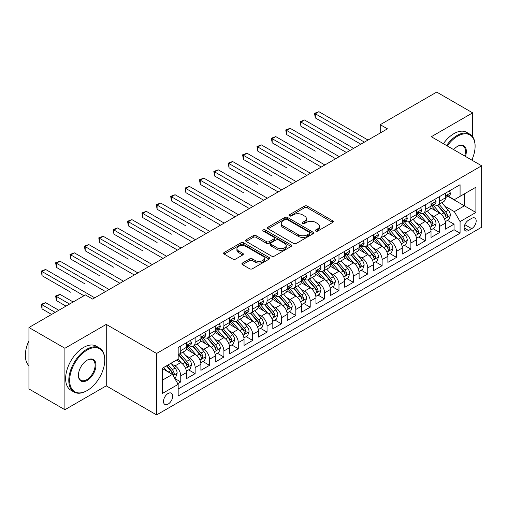 <?xml version="1.0" encoding="UTF-8"?>
<svg xmlns="http://www.w3.org/2000/svg" width="507" height="507" viewBox="0 0 507 507"><rect width="100%" height="100%" fill="white"/><g stroke="black" fill="none" stroke-linecap="round" stroke-linejoin="round"><path stroke-width="0.76" d="M315.709 231.084A1.401 0.805 0 0 0 317.686 231.084L332.687 222.421A1.996 1.153 0 0 0 333.27 221.61A1.996 1.153 0 0 0 332.687 220.792L307.274 206.121A1.996 1.153 0 0 0 304.454 206.121L289.453 214.778A1.401 0.805 0 0 0 289.041 215.348A1.401 0.805 0 0 0 289.453 215.919A1.401 0.805 0 0 0 291.43 215.919L293.369 214.803A6.388 3.688 0 0 1 302.406 214.803L304.523 216.026A6.388 3.688 0 0 1 306.393 218.631A6.388 3.688 0 0 1 304.523 221.242L302.584 222.364A1.401 0.805 0 0 0 302.172 222.934A1.401 0.805 0 0 0 302.584 223.505A1.401 0.805 0 0 0 304.555 223.505L306.501 222.383A6.388 3.688 0 0 1 315.531 222.383L317.655 223.606A6.388 3.688 0 0 1 319.524 226.211A6.388 3.688 0 0 1 317.655 228.822L315.709 229.944A1.401 0.805 0 0 0 315.303 230.514A1.401 0.805 0 0 0 315.709 231.084L315.709 229.944M168.102 404.111A6.509 3.758 120 0 0 172.355 398.375A6.509 3.758 120 0 0 171.353 393.159A6.509 3.758 120 0 0 168.102 393.483A6.509 3.758 120 0 0 163.85 399.218A6.509 3.758 120 0 0 164.845 404.434A6.509 3.758 120 0 0 168.102 404.111M242.473 263.013A1.996 1.153 0 0 0 241.89 263.83A1.996 1.153 0 0 0 242.473 264.641L249.602 268.761A1.996 1.153 0 0 0 252.429 268.761L269.084 259.14A1.996 1.153 0 0 0 269.673 258.329A1.996 1.153 0 0 0 269.084 257.512L243.677 242.84A1.996 1.153 0 0 0 240.85 242.84L224.189 252.461A1.996 1.153 0 0 0 223.606 253.272A1.996 1.153 0 0 0 224.189 254.089L232.802 259.058A1.996 1.153 0 0 0 235.628 259.058L242.758 254.945A1.996 1.153 0 0 0 243.341 254.127A1.996 1.153 0 0 0 242.758 253.316L238.486 250.851A5.343 3.086 0 0 1 236.921 248.671A5.343 3.086 0 0 1 240.217 245.819A5.343 3.086 0 0 1 246.041 246.484L262.772 256.149A5.343 3.086 0 0 1 264.331 258.329A5.343 3.086 0 0 1 261.035 261.175A5.343 3.086 0 0 1 255.217 260.509L252.429 258.9A1.996 1.153 0 0 0 249.602 258.9L242.473 263.013L242.473 264.641M106.255 324.391L64.902 348.271L28.943 327.509L28.943 388.958L64.902 409.719L106.255 385.846L156.593 414.91L156.593 353.455L106.255 324.391L106.255 385.846M472.663 136.776L472.663 112.852L431.311 136.725L481.65 165.789L156.593 353.455M472.663 112.852L436.704 92.09L380.25 124.684L380.25 132.986M28.943 327.509L85.398 294.916L92.591 299.067L387.443 128.835L380.25 124.684M293.509 243.411A1.996 1.153 0 0 0 296.335 243.411L312.99 233.79A1.996 1.153 0 0 0 313.58 232.979A1.996 1.153 0 0 0 312.99 232.162L287.583 217.49A1.996 1.153 0 0 0 284.757 217.49L268.095 227.111A1.996 1.153 0 0 0 267.512 227.922A1.996 1.153 0 0 0 268.095 228.739L293.509 243.411M263.786 231.382A1.401 0.805 0 0 1 265.205 231.579L265.205 229.918L291.037 244.837A1.996 1.153 0 0 1 291.626 245.654A1.996 1.153 0 0 1 291.037 246.465L274.382 256.086A1.996 1.153 0 0 1 271.556 256.086L246.142 241.414L246.142 239.786A1.996 1.153 0 0 0 245.559 240.597A1.996 1.153 0 0 0 246.142 241.414M246.142 239.786L253.272 235.666A1.996 1.153 0 0 1 256.098 235.666L266.403 241.617A1.996 1.153 0 0 0 269.23 241.617L273.957 238.886A1.996 1.153 0 0 0 274.541 238.075A1.996 1.153 0 0 0 273.957 237.257L263.228 231.059A1.401 0.805 0 0 1 262.816 230.489A1.401 0.805 0 0 1 263.678 229.747A1.401 0.805 0 0 1 265.205 229.918M177.773 383.666L180.758 381.942L174.788 378.495M171.391 363.83L175.004 365.915A8.137 4.696 60 0 1 180.758 375.877L186.513 372.556L186.513 378.621L195.138 373.64L188.598 369.857M185.777 355.527L189.39 357.612A8.137 4.696 60 0 1 195.138 367.575L200.892 364.254L200.892 370.313L209.524 365.332L202.977 361.554M200.157 347.219L203.77 349.304A8.137 4.696 60 0 1 209.524 359.273L215.279 355.952L215.279 362.011L223.904 357.029L217.364 353.252M214.543 338.917L218.156 341.002A8.137 4.696 60 0 1 223.904 350.971L229.658 347.644L229.658 353.709L238.29 348.727L231.743 344.95M228.923 330.615L232.536 332.7A8.137 4.696 60 0 1 238.29 342.662L244.044 339.341L244.044 345.406L252.676 340.419L246.129 336.642M243.309 322.313L246.922 324.398A8.137 4.696 60 0 1 252.676 334.36L258.424 331.039L258.424 337.098L267.056 332.117L260.509 328.34M257.689 314.004L261.301 316.089A8.137 4.696 60 0 1 267.056 326.058L272.81 322.737L272.81 328.796L281.442 323.815L274.895 320.037M272.075 305.702L275.688 307.787A8.137 4.696 60 0 1 281.442 317.75L287.19 314.429L287.19 320.494L295.822 315.512L289.275 311.729M286.455 297.4L290.067 299.485A8.137 4.696 60 0 1 295.822 309.447L301.576 306.127L301.576 312.185L310.208 307.204L303.661 303.427M300.841 289.091L304.454 291.176A8.137 4.696 60 0 1 310.208 301.145L315.956 297.824L315.956 303.883L324.588 298.902L318.041 295.125M315.221 280.789L318.833 282.874A8.137 4.696 60 0 1 324.588 292.843L330.342 289.516L330.342 295.581L338.974 290.6L332.427 286.823M329.607 272.487L333.219 274.572A8.137 4.696 60 0 1 338.974 284.535L344.722 281.214L344.722 287.279L353.354 282.291L346.807 278.514M343.987 264.185L347.599 266.27A8.137 4.696 60 0 1 353.354 276.233L359.108 272.912L359.108 278.97L367.74 273.989L361.193 270.212M358.373 255.877L361.985 257.962A8.137 4.696 60 0 1 367.74 267.93L373.488 264.61L373.488 270.668L382.12 265.687L375.573 261.91M372.753 247.574L376.365 249.659A8.137 4.696 60 0 1 382.12 259.622L387.874 256.301L387.874 262.366L396.506 257.385L389.959 253.601M387.139 239.272L390.751 241.357A8.137 4.696 60 0 1 396.506 251.32L402.254 247.999L402.254 254.058L410.885 249.076L404.339 245.299M401.519 230.964L405.131 233.049A8.137 4.696 60 0 1 410.885 243.018L416.64 239.697L416.64 245.756L425.272 240.774L418.725 236.997M415.905 222.662L419.517 224.747A8.137 4.696 60 0 1 425.272 234.716L431.02 231.388L431.02 237.453L439.651 232.472L439.651 226.407A8.137 4.696 -120 0 0 433.897 216.445L430.285 214.36M433.105 228.695L439.651 232.472M186.513 372.556A8.137 4.696 -120 0 0 180.758 362.594L176.442 360.103M200.892 364.254A8.137 4.696 -120 0 0 195.138 354.292L186.246 349.152M215.279 355.952A8.137 4.696 -120 0 0 209.524 345.983L200.626 340.85M229.658 347.644A8.137 4.696 -120 0 0 223.904 337.681L215.012 332.548M244.044 339.341A8.137 4.696 -120 0 0 238.29 329.379L229.392 324.239M258.424 331.039A8.137 4.696 -120 0 0 252.676 321.07L243.778 315.937M272.81 322.737A8.137 4.696 -120 0 0 267.056 312.768L258.158 307.635M287.19 314.429A8.137 4.696 -120 0 0 281.442 304.466L272.544 299.333M301.576 306.127A8.137 4.696 -120 0 0 295.822 296.164L286.924 291.024M315.956 297.824A8.137 4.696 -120 0 0 310.208 287.856L301.31 282.722M330.342 289.516A8.137 4.696 -120 0 0 324.588 279.553L315.69 274.42M344.722 281.214A8.137 4.696 -120 0 0 338.974 271.251L330.076 266.112M359.108 272.912A8.137 4.696 -120 0 0 353.354 262.943L344.462 257.81M373.488 264.61A8.137 4.696 -120 0 0 367.74 254.641L358.842 249.507M387.874 256.301A8.137 4.696 -120 0 0 382.12 246.339L373.228 241.205M402.254 247.999A8.137 4.696 -120 0 0 396.506 238.037L387.608 232.897M416.64 239.697A8.137 4.696 -120 0 0 410.885 229.728L401.994 224.595M431.02 231.388A8.137 4.696 -120 0 0 425.272 221.426L416.374 216.293M471.725 218.352L468.563 220.184A6.306 3.638 120 0 0 464.444 225.735A6.306 3.638 120 0 0 465.407 230.793A6.306 3.638 120 0 0 468.563 230.476L471.725 228.651A6.306 3.638 120 0 0 475.845 223.093A6.306 3.638 120 0 0 474.882 218.042A6.306 3.638 120 0 0 471.725 218.352M156.593 414.91L481.65 227.237L481.65 165.789M162.348 380.199L172.418 374.388L178.166 384.35L178.166 395.973L460.077 233.22L460.077 221.591L454.323 211.628L444.671 206.057M178.166 384.35L162.348 393.483L162.348 368.24L178.166 359.108L178.166 347.479L460.077 184.725L460.077 196.348L475.896 187.216L475.896 212.458L460.077 221.591M189.314 345.609L189.39 345.654A8.137 4.696 60 0 0 193.459 346.053L199.207 342.732A8.137 4.696 -120 0 0 200.892 339.012L200.892 334.36M203.694 337.307L203.77 337.351A8.137 4.696 60 0 0 207.838 337.751L213.593 334.43A8.137 4.696 -120 0 0 215.279 330.703L215.279 326.058M218.08 328.999L218.156 329.043A8.137 4.696 60 0 0 222.224 329.449L227.973 326.128A8.137 4.696 -120 0 0 229.658 322.401L229.658 317.75M232.46 320.697L232.536 320.741A8.137 4.696 60 0 0 236.604 321.146L242.359 317.819A8.137 4.696 -120 0 0 244.044 314.099L244.044 309.447M246.846 312.394L246.922 312.439A8.137 4.696 60 0 0 250.99 312.838L256.738 309.517A8.137 4.696 -120 0 0 258.424 305.791L258.424 301.145M261.225 304.092L261.301 304.13A8.137 4.696 60 0 0 265.37 304.536L271.125 301.215A8.137 4.696 -120 0 0 272.81 297.489L272.81 292.837M275.612 295.784L275.688 295.828A8.137 4.696 60 0 0 279.756 296.234L285.504 292.913A8.137 4.696 -120 0 0 287.19 289.186L287.19 284.535M289.991 287.482L290.067 287.526A8.137 4.696 60 0 0 294.136 287.925L299.891 284.604A8.137 4.696 -120 0 0 301.576 280.884L301.576 276.233M304.377 279.18L304.454 279.224A8.137 4.696 60 0 0 308.522 279.623L314.27 276.302A8.137 4.696 -120 0 0 315.956 272.576L315.956 267.93M318.757 270.871L318.833 270.915A8.137 4.696 60 0 0 322.902 271.321L328.656 268A8.137 4.696 -120 0 0 330.342 264.274L330.342 259.622M333.143 262.569L333.219 262.613A8.137 4.696 60 0 0 337.288 263.019L343.036 259.692A8.137 4.696 -120 0 0 344.722 255.972L344.722 251.32M347.523 254.267L347.599 254.311A8.137 4.696 60 0 0 351.668 254.71L357.422 251.39A8.137 4.696 -120 0 0 359.108 247.663L359.108 243.018M361.909 245.965L361.985 246.003A8.137 4.696 60 0 0 366.054 246.408L371.802 243.087A8.137 4.696 -120 0 0 373.488 239.361L373.488 234.709M376.289 237.656L376.365 237.701A8.137 4.696 60 0 0 380.434 238.106L386.188 234.785A8.137 4.696 -120 0 0 387.874 231.059L387.874 226.407M390.675 229.354L390.751 229.398A8.137 4.696 60 0 0 394.82 229.798L400.568 226.477A8.137 4.696 -120 0 0 402.254 222.757L402.254 218.105M405.055 221.052L405.131 221.096A8.137 4.696 60 0 0 409.2 221.496L414.954 218.175A8.137 4.696 -120 0 0 416.64 214.448L416.64 209.803M419.441 212.744L419.517 212.788A8.137 4.696 60 0 0 423.586 213.194L429.334 209.873A8.137 4.696 -120 0 0 431.02 206.146L431.02 201.494M178.166 389.002L454.038 229.728L454.038 224.164L445.406 229.151L445.406 223.086A8.137 4.696 -120 0 0 439.651 213.124L430.76 207.984M433.821 204.441L433.897 204.486A8.137 4.696 -120 0 0 437.966 204.891A8.137 4.696 -120 0 0 439.651 201.165L439.651 196.513M437.966 204.891L443.72 201.564A8.137 4.696 -120 0 0 445.406 197.844L445.406 193.192M180.758 345.983L180.758 350.635A8.137 4.696 60 0 1 179.072 354.361A8.137 4.696 60 0 1 178.166 354.691M179.072 354.361L184.827 351.04A8.137 4.696 -120 0 0 186.513 347.314L186.513 342.662M195.138 337.681L195.138 342.333A8.137 4.696 60 0 1 193.459 346.053M209.524 329.379L209.524 334.024A8.137 4.696 60 0 1 207.838 337.751M223.904 321.07L223.904 325.722A8.137 4.696 60 0 1 222.224 329.449M238.29 312.768L238.29 317.42A8.137 4.696 60 0 1 236.604 321.146M252.676 304.466L252.676 309.118A8.137 4.696 60 0 1 250.99 312.838M267.056 296.164L267.056 300.809A8.137 4.696 60 0 1 265.37 304.536M281.442 287.856L281.442 292.507A8.137 4.696 60 0 1 279.756 296.234M295.822 279.553L295.822 284.205A8.137 4.696 60 0 1 294.136 287.925M310.208 271.251L310.208 275.897A8.137 4.696 60 0 1 308.522 279.623M324.588 262.943L324.588 267.595A8.137 4.696 60 0 1 322.902 271.321M338.974 254.641L338.974 259.292A8.137 4.696 60 0 1 337.288 263.019M353.354 246.339L353.354 250.99A8.137 4.696 60 0 1 351.668 254.71M367.74 238.037L367.74 242.682A8.137 4.696 60 0 1 366.054 246.408M382.12 229.728L382.12 234.38A8.137 4.696 60 0 1 380.434 238.106M396.506 221.426L396.506 226.078A8.137 4.696 60 0 1 394.82 229.798M410.885 213.124L410.885 217.769A8.137 4.696 60 0 1 409.2 221.496M425.272 204.815L425.272 209.467A8.137 4.696 60 0 1 423.586 213.194M425.272 234.716L425.272 240.774M410.885 243.018L410.885 249.076M396.506 251.32L396.506 257.385M382.12 259.622L382.12 265.687M367.74 267.93L367.74 273.989M353.354 276.233L353.354 282.291M338.974 284.535L338.974 290.6M324.588 292.843L324.588 298.902M310.208 301.145L310.208 307.204M295.822 309.447L295.822 315.512M281.442 317.75L281.442 323.815M267.056 326.058L267.056 332.117M252.676 334.36L252.676 340.419M238.29 342.662L238.29 348.727M223.904 350.971L223.904 357.029M209.524 359.273L209.524 365.332M195.138 367.575L195.138 373.64M180.758 375.877L180.758 381.942M172.418 374.388L162.348 368.57M454.323 211.628L464.393 205.817L464.393 193.858L475.896 187.216M447.915 196.304L475.896 212.458M448.207 196.139L454.323 199.669L460.077 196.348M472.663 160.599L472.663 158.045M64.902 348.271L64.902 409.719M447.491 220.387L454.038 224.164M454.038 229.728L460.077 233.22M316.267 231.281L317.655 230.482A6.388 3.688 0 0 0 319.524 227.871L319.524 226.211M306.393 218.631L306.393 220.292A6.388 3.688 0 0 1 304.523 222.903L303.142 223.701M332.662 222.44L307.274 207.781A1.996 1.153 0 0 0 304.454 207.781L290.01 216.121M312.965 233.809L287.583 219.151A1.996 1.153 0 0 0 284.757 219.151L268.127 228.752M309.466 233.55A1.401 0.805 0 0 0 309.872 232.979A1.401 0.805 0 0 0 309.466 232.409L287.158 219.531A1.401 0.805 0 0 0 285.181 219.531L283.134 220.71A6.388 3.688 0 0 0 281.265 223.321A6.388 3.688 0 0 0 283.134 225.926L298.382 234.728A6.388 3.688 0 0 0 307.419 234.728L309.466 233.55L309.466 235.21A1.401 0.805 0 0 0 309.872 234.64L309.872 232.979M281.265 223.321L281.265 224.981A6.388 3.688 0 0 0 283.134 227.586L283.134 225.926M309.466 235.21L307.419 236.389A6.388 3.688 0 0 1 298.382 236.389L283.134 227.586M246.174 241.427L253.272 237.327L253.272 235.666M274.541 238.075L274.541 239.735A1.996 1.153 0 0 1 273.957 240.546L269.23 243.278A1.996 1.153 0 0 1 266.403 243.278L256.098 237.327A1.996 1.153 0 0 0 253.272 237.327M265.205 231.579L291.012 246.484M277.101 247.79A5.343 3.086 0 0 0 282.919 248.462A5.343 3.086 0 0 0 286.214 245.61A5.343 3.086 0 0 0 284.649 243.43L278.755 240.026A1.996 1.153 0 0 0 275.935 240.026L271.207 242.758A1.996 1.153 0 0 0 270.618 243.575A1.996 1.153 0 0 0 271.207 244.387L277.101 247.79L277.101 249.45A5.343 3.086 0 0 0 282.919 250.122A5.343 3.086 0 0 0 286.214 247.27L286.214 245.61M270.618 243.575L270.618 245.236A1.996 1.153 0 0 0 271.207 246.047L271.207 244.387M277.101 249.45L271.207 246.047M264.331 258.329L264.331 259.99A5.343 3.086 0 0 1 261.035 262.835A5.343 3.086 0 0 1 255.217 262.17L252.429 260.56A1.996 1.153 0 0 0 249.602 260.56L242.498 264.66M236.921 248.671L236.921 250.331A5.343 3.086 0 0 0 238.486 252.511L238.486 250.851M242.733 254.958L238.486 252.511M269.059 259.159L243.677 244.501A1.996 1.153 0 0 0 240.85 244.501L224.221 254.102M445.285 221.66L448.999 219.518L450.438 215.361A5.393 3.112 -120 0 0 448.34 210.304L441.768 202.692M440.45 213.65L432.94 204.955M436.178 211.115L431.818 206.07A12.916 7.459 -120 0 0 431.419 205.62M315.31 151.13L286.544 134.526L286.544 130.375L290.143 128.296L339.259 156.657M437.23 205.183L443.879 212.877A5.393 3.112 60 0 1 445.805 216.59L446.192 217.23L446.921 217.129L447.529 215.595A5.393 3.112 -120 0 0 445.609 211.882L439.037 204.27M437.623 205.056L444.766 213.327A2.744 1.584 60 0 1 445.457 214.398L447.529 215.595M449.215 190.993L450.438 193.11A5.393 3.112 60 0 1 449.322 195.493L446.591 197.071A5.393 3.112 -120 0 0 447.529 195.829L447.415 195.353M364.432 142.125L315.31 113.764L318.909 111.692L368.025 140.046M445.583 197.324L445.609 197.324A5.393 3.112 -120 0 0 446.591 197.071M446.832 195.429L447.529 195.829C447.187 195.018 446.616 195.353 445.805 196.824A5.393 3.112 60 0 1 445.406 197.591M360.832 144.197L315.31 117.916L315.31 113.764L314.517 113.308L318.909 111.692M315.31 117.916L314.517 113.308M471.783 160.092A24.818 14.329 120 0 0 475.103 146.314A24.818 14.329 120 0 0 457.561 136.187A24.818 14.329 120 0 0 447.288 145.953M446.547 145.522A25.426 14.678 -60 0 1 457.124 135.439A25.426 14.678 -60 0 1 469.837 134.178A25.426 14.678 -60 0 1 475.103 145.82L475.103 146.314M453.657 149.628A12.409 7.161 -60 0 1 457.561 146.314L457.561 146.314A12.409 7.161 -60 0 1 465.42 156.416M443.384 143.696A25.426 14.678 -60 0 1 453.961 133.614A25.426 14.678 -60 0 1 466.674 132.352L469.837 134.178M464.659 155.979A11.8 6.813 120 0 0 463.024 145.984A11.8 6.813 120 0 0 457.339 146.447M86.767 390.783L87.198 390.536A24.818 14.329 120 0 0 104.746 360.141A24.818 14.329 120 0 0 87.198 350.014A24.818 14.329 120 0 0 69.649 380.402A24.818 14.329 120 0 0 87.198 390.536L86.767 390.783A25.426 14.678 -60 0 1 74.054 392.044A25.426 14.678 -60 0 1 70.156 371.669A25.426 14.678 -60 0 1 86.767 349.266A25.426 14.678 -60 0 1 99.48 348.005A25.426 14.678 -60 0 1 104.746 359.647L104.746 360.141M87.198 380.402A12.409 7.161 -60 0 1 78.42 375.338A12.409 7.161 -60 0 1 87.198 360.141L87.198 360.141A12.409 7.161 -60 0 1 95.969 365.211A12.409 7.161 -60 0 1 87.198 380.402M78.427 375.085A11.8 6.813 120 0 0 80.867 380.244A11.8 6.813 120 0 0 86.767 379.661A11.8 6.813 120 0 0 94.473 369.261A11.8 6.813 120 0 0 92.667 359.805A11.8 6.813 120 0 0 86.976 360.274M74.054 392.044L70.891 390.219A25.426 14.678 -60 0 1 66.994 369.844A25.426 14.678 -60 0 1 83.598 347.441A25.426 14.678 -60 0 1 96.311 346.18L99.48 348.005M28.943 365.705A25.426 14.678 -60 0 1 28.943 340.793M430.899 229.969L434.619 227.82L436.058 223.669A5.393 3.112 -120 0 0 433.954 218.606L427.382 211.001M426.07 221.952L418.56 213.257M421.792 219.417L417.432 214.372A12.916 7.459 -120 0 0 417.033 213.922M300.93 159.439L272.164 142.828L272.164 138.677L275.757 136.598L324.873 164.959M422.851 213.485L429.499 221.179A5.393 3.112 60 0 1 431.419 224.893L431.812 225.533L432.541 225.431L433.143 223.898A5.393 3.112 -120 0 0 431.223 220.184L424.651 212.579M423.244 213.358L430.386 221.629A2.744 1.584 60 0 1 431.077 222.7L433.143 223.898M416.52 238.271L420.233 236.123L421.672 231.972A5.393 3.112 -120 0 0 419.574 226.908L413.002 219.303M411.684 230.254L404.174 221.559M407.413 227.725L403.052 222.674A12.916 7.459 -120 0 0 402.653 222.224M286.544 167.741L257.778 151.13L257.778 146.979L261.378 144.907L310.493 173.261M408.465 221.787L415.113 229.487A5.393 3.112 60 0 1 417.039 233.201L417.426 233.835L418.155 233.733L418.763 232.2A5.393 3.112 -120 0 0 416.843 228.486L410.271 220.881M408.857 221.66L416 229.931A2.744 1.584 60 0 1 416.691 231.008L418.763 232.2M402.133 246.573L405.853 244.431L407.292 240.274A5.393 3.112 -120 0 0 405.188 235.216L398.616 227.605M397.304 238.563L389.794 229.861M393.026 236.028L388.666 230.983A12.916 7.459 -120 0 0 388.267 230.533M272.164 176.043L243.398 159.439L243.398 155.288L246.991 153.209L296.107 181.569M394.085 230.096L400.733 237.789A5.393 3.112 60 0 1 402.653 241.503L403.046 242.143L403.775 242.035L404.377 240.508A5.393 3.112 -120 0 0 402.457 236.794L395.885 229.183M394.478 229.969L401.62 238.239A2.744 1.584 60 0 1 402.311 239.31L404.377 240.508M387.754 254.875L391.467 252.733L392.906 248.582A5.393 3.112 -120 0 0 390.808 243.518L384.236 235.907M382.918 246.865L375.408 238.17M378.647 244.33L374.286 239.285A12.916 7.459 -120 0 0 373.887 238.835M257.778 184.352L229.012 167.741L229.012 163.59L232.612 161.511L281.727 189.872M379.699 238.398L386.347 246.091A5.393 3.112 60 0 1 388.273 249.805L388.66 250.445L389.389 250.344L389.997 248.81A5.393 3.112 -120 0 0 388.077 245.096L381.505 237.485M380.092 238.271L387.234 246.541A2.744 1.584 60 0 1 387.925 247.612L389.997 248.81M434.835 199.295L436.058 201.412A5.393 3.112 60 0 1 434.943 203.795L432.205 205.373A5.393 3.112 -120 0 0 433.143 204.137L433.029 203.656M350.045 150.427L300.93 122.067L304.523 119.994L353.639 148.348M431.204 205.627L431.223 205.627A5.393 3.112 -120 0 0 432.205 205.373M432.452 203.732L433.143 204.137C432.807 203.32 432.23 203.656 431.419 205.132A5.393 3.112 60 0 1 431.02 205.899M346.452 152.506L300.93 126.224L300.93 122.067L300.138 121.61L304.523 119.994M300.93 126.224L300.138 121.61M420.449 207.597L421.672 209.714A5.393 3.112 60 0 1 420.557 212.103L417.825 213.681A5.393 3.112 -120 0 0 418.763 212.439L418.649 211.958M335.666 158.729L285.752 129.919L290.143 128.296M416.817 213.935L416.843 213.935A5.393 3.112 -120 0 0 417.825 213.681M418.066 212.034L418.763 212.439C418.421 211.628 417.85 211.958 417.039 213.434A5.393 3.112 60 0 1 416.64 214.201M286.544 134.526L285.752 129.919M406.069 215.906L407.292 218.023A5.393 3.112 60 0 1 406.177 220.406L403.439 221.984A5.393 3.112 -120 0 0 404.377 220.741L404.263 220.266M321.28 167.037L271.372 138.221L275.757 136.598M402.438 222.237L402.457 222.237A5.393 3.112 -120 0 0 403.439 221.984M403.686 220.342L404.377 220.741C404.041 219.93 403.464 220.26 402.653 221.736A5.393 3.112 60 0 1 402.254 222.503M272.164 142.828L271.372 138.221M391.683 224.208L392.906 226.325A5.393 3.112 60 0 1 391.791 228.708L389.059 230.286A5.393 3.112 -120 0 0 389.997 229.044L389.883 228.568M306.9 175.34L256.986 146.523L261.378 144.907M388.051 230.539L388.077 230.539A5.393 3.112 -120 0 0 389.059 230.286M389.3 228.644L389.997 229.044C389.655 228.232 389.084 228.568 388.273 230.045A5.393 3.112 60 0 1 387.874 230.812M257.778 151.13L256.986 146.523M373.367 263.184L377.088 261.035L378.526 256.884A5.393 3.112 -120 0 0 376.422 251.821L369.85 244.216M368.538 255.167L361.028 246.472M364.26 252.638L359.9 247.587A12.916 7.459 -120 0 0 359.501 247.137M243.398 192.654L214.632 176.043L214.632 171.892L218.225 169.82L267.341 198.174M365.319 246.7L371.967 254.4A5.393 3.112 60 0 1 373.887 258.107L374.28 258.747L375.009 258.646L375.611 257.112A5.393 3.112 -120 0 0 373.691 253.399L367.119 245.794M365.712 246.573L372.854 254.844A2.744 1.584 60 0 1 373.545 255.921L375.611 257.112M377.303 232.51L378.526 234.627A5.393 3.112 60 0 1 377.411 237.016L374.673 238.594A5.393 3.112 -120 0 0 375.611 237.352L375.497 236.87M292.514 183.642L242.606 154.825L246.991 153.209M373.672 238.841L373.691 238.841A5.393 3.112 -120 0 0 374.673 238.594M374.92 236.946L375.611 237.352C375.275 236.541 374.698 236.87 373.887 238.347A5.393 3.112 60 0 1 373.488 239.114M243.398 159.439L242.606 154.825M358.988 271.486L362.701 269.337L364.14 265.186A5.393 3.112 -120 0 0 362.042 260.129L355.47 252.518M354.152 263.469L346.642 254.774M349.881 260.94L345.521 255.896A12.916 7.459 -120 0 0 345.121 255.446M229.012 200.956L200.246 184.352L200.246 180.194L203.846 178.122L252.961 206.476M350.933 255.002L357.581 262.702A5.393 3.112 60 0 1 359.507 266.416L359.894 267.056L360.623 266.948L361.231 265.415A5.393 3.112 -120 0 0 359.311 261.707L352.739 254.096M351.326 254.882L358.468 263.146A2.744 1.584 60 0 1 359.159 264.223L361.231 265.415M362.917 240.812L364.14 242.935A5.393 3.112 60 0 1 363.025 245.318L360.293 246.896A5.393 3.112 -120 0 0 361.231 245.654L361.117 245.173M278.134 191.944L228.22 163.134L232.612 161.511M359.286 247.15L359.311 247.15A5.393 3.112 -120 0 0 360.293 246.896M360.534 245.255L361.231 245.654C360.889 244.843 360.319 245.173 359.507 246.649A5.393 3.112 60 0 1 359.108 247.416M229.012 167.741L228.22 163.134M344.602 279.788L348.322 277.646L349.76 273.488A5.393 3.112 -120 0 0 347.656 268.431L341.084 260.82M339.772 271.777L332.262 263.082M335.495 269.242L331.134 264.198A12.916 7.459 -120 0 0 330.735 263.748M214.632 209.258L185.866 192.654L185.866 188.503L189.46 186.424L238.575 214.784M336.553 263.31L343.201 271.004A5.393 3.112 60 0 1 345.121 274.718L345.514 275.358L346.243 275.257L346.845 273.723A5.393 3.112 -120 0 0 344.925 270.009L338.353 262.398M336.946 263.184L344.088 271.454A2.744 1.584 60 0 1 344.779 272.525L346.845 273.723M348.537 249.121L349.76 251.238A5.393 3.112 60 0 1 348.639 253.62L345.907 255.198A5.393 3.112 -120 0 0 346.845 253.956L346.731 253.481M263.748 200.252L213.84 171.436L218.225 169.82M344.906 255.452L344.925 255.452A5.393 3.112 -120 0 0 345.907 255.198M346.154 253.557L346.845 253.956C346.509 253.145 345.932 253.481 345.121 254.951A5.393 3.112 60 0 1 344.722 255.718M214.632 176.043L213.84 171.436M330.222 288.096L333.936 285.948L335.374 281.797A5.393 3.112 -120 0 0 333.276 276.733L326.704 269.128M325.386 280.079L317.876 271.384M321.115 277.544L316.755 272.5A12.916 7.459 -120 0 0 316.355 272.05M200.246 217.566L171.48 200.956L171.48 196.805L175.08 194.726L224.195 223.086M322.167 271.613L328.815 279.306A5.393 3.112 60 0 1 330.741 283.02L331.128 283.66L331.857 283.559L332.465 282.025A5.393 3.112 -120 0 0 330.545 278.311L323.973 270.706M322.56 271.486L329.702 279.756A2.744 1.584 60 0 1 330.393 280.827L332.465 282.025M334.151 257.423L335.374 259.54A5.393 3.112 60 0 1 334.259 261.923L331.527 263.501A5.393 3.112 -120 0 0 332.465 262.265L332.351 261.783M249.362 208.554L199.454 179.738L203.846 178.122M330.52 263.754L330.545 263.754A5.393 3.112 -120 0 0 331.527 263.501M331.768 261.859L332.465 262.265C332.123 261.447 331.553 261.783 330.741 263.26A5.393 3.112 60 0 1 330.342 264.027M200.246 184.352L199.454 179.738M315.836 296.399L319.556 294.25L320.994 290.099A5.393 3.112 -120 0 0 318.89 285.035L312.318 277.43M311.006 288.382L303.497 279.687M306.729 285.853L302.368 280.802A12.916 7.459 -120 0 0 301.969 280.352M185.866 225.869L157.1 209.258L157.1 205.107L160.694 203.034L209.809 231.388M307.787 279.915L314.435 287.615A5.393 3.112 60 0 1 316.355 291.329L316.748 291.962L317.477 291.861L318.079 290.327A5.393 3.112 -120 0 0 316.159 286.613L309.587 279.008M308.18 279.788L315.322 288.058A2.744 1.584 60 0 1 316.013 289.136L318.079 290.327M319.771 265.725L320.994 267.842A5.393 3.112 60 0 1 319.873 270.231L317.141 271.809A5.393 3.112 -120 0 0 318.079 270.567L317.965 270.085M234.982 216.857L185.074 188.046L189.46 186.424M316.14 272.063L316.159 272.063A5.393 3.112 -120 0 0 317.141 271.809M317.388 270.161L318.079 270.567C317.743 269.756 317.167 270.085 316.355 271.562A5.393 3.112 60 0 1 315.956 272.329M185.866 192.654L185.074 188.046M301.456 304.701L305.17 302.559L306.608 298.401A5.393 3.112 -120 0 0 304.511 293.344L297.939 285.733M296.62 296.69L289.11 287.989M292.349 294.155L287.989 289.11A12.916 7.459 -120 0 0 287.589 288.66M171.48 234.171L142.714 217.566L142.714 213.415L146.314 211.337L195.429 239.697M293.401 288.223L300.049 295.917A5.393 3.112 60 0 1 301.976 299.631L302.362 300.271L303.091 300.163L303.699 298.636A5.393 3.112 -120 0 0 301.779 294.922L295.207 287.311M293.794 288.096L300.936 296.367A2.744 1.584 60 0 1 301.627 297.438L303.699 298.636M305.385 274.034L306.608 276.15A5.393 3.112 60 0 1 305.493 278.533L302.761 280.111A5.393 3.112 -120 0 0 303.699 278.869L303.585 278.394M220.596 225.165L170.688 196.348L175.08 194.726M301.754 280.365L301.779 280.365A5.393 3.112 -120 0 0 302.761 280.111M303.002 278.47L303.699 278.869C303.357 278.058 302.787 278.387 301.976 279.864A5.393 3.112 60 0 1 301.576 280.631M171.48 200.956L170.688 196.348M287.07 313.003L290.79 310.861L292.228 306.71A5.393 3.112 -120 0 0 290.124 301.646L283.552 294.035M282.241 304.992L274.731 296.297M277.963 302.457L273.603 297.413A12.916 7.459 -120 0 0 273.203 296.963M157.1 242.479L128.334 225.869L128.334 221.717L131.928 219.639L181.043 247.999M279.021 296.525L285.669 304.219A5.393 3.112 60 0 1 287.589 307.933L287.982 308.573L288.711 308.471L289.313 306.938A5.393 3.112 -120 0 0 287.393 303.224L280.821 295.613M279.414 296.399L286.556 304.669A2.744 1.584 60 0 1 287.247 305.74L289.313 306.938M291.005 282.336L292.228 284.452A5.393 3.112 60 0 1 291.107 286.835L288.375 288.413A5.393 3.112 -120 0 0 289.313 287.171L289.199 286.696M206.216 233.467L156.308 204.651L160.694 203.034M287.374 288.667L287.393 288.667A5.393 3.112 -120 0 0 288.375 288.413M288.622 286.772L289.313 287.171C288.977 286.36 288.401 286.696 287.589 288.172A5.393 3.112 60 0 1 287.19 288.939M157.1 209.258L156.308 204.651M272.69 321.311L276.404 319.163L277.842 315.012A5.393 3.112 -120 0 0 275.745 309.948L269.173 302.343M267.854 313.294L260.345 304.599M263.583 310.766L259.223 305.715A12.916 7.459 -120 0 0 258.824 305.265M142.714 250.781L113.948 234.171L113.948 230.02L117.548 227.947L166.664 256.301M264.635 304.827L271.283 312.527A5.393 3.112 60 0 1 273.21 316.235L273.596 316.875L274.325 316.774L274.933 315.24A5.393 3.112 -120 0 0 273.013 311.526L266.441 303.921M265.028 304.701L272.17 312.971A2.744 1.584 60 0 1 272.861 314.048L274.933 315.24M276.619 290.638L277.842 292.754A5.393 3.112 60 0 1 276.727 295.144L273.995 296.722A5.393 3.112 -120 0 0 274.933 295.48L274.819 294.998M191.83 241.769L141.922 212.953L146.314 211.337M272.988 296.969L273.013 296.969A5.393 3.112 -120 0 0 273.995 296.722M274.236 295.074L274.933 295.48C274.591 294.668 274.021 294.998 273.21 296.475A5.393 3.112 60 0 1 272.81 297.241M142.714 217.566L141.922 212.953M258.304 329.613L262.024 327.465L263.463 323.314A5.393 3.112 -120 0 0 261.358 318.257L254.787 310.645M253.475 321.596L245.958 312.901M249.197 319.068L244.837 314.023A12.916 7.459 -120 0 0 244.437 313.573M128.334 259.083L99.568 242.479L99.568 238.322L103.162 236.249L152.277 264.603M250.255 313.13L256.903 320.83A5.393 3.112 60 0 1 258.824 324.543L259.216 325.183L259.945 325.076L260.547 323.542A5.393 3.112 -120 0 0 258.627 319.835L252.055 312.223M250.648 313.009L257.79 321.273A2.744 1.584 60 0 1 258.481 322.351L260.547 323.542M262.239 298.94L263.463 301.063A5.393 3.112 60 0 1 262.341 303.446L259.609 305.024A5.393 3.112 -120 0 0 260.547 303.782L260.433 303.3M177.45 250.071L127.542 221.261L131.928 219.639M258.608 305.277L258.627 305.277A5.393 3.112 -120 0 0 259.609 305.024M259.857 303.382L260.547 303.782C260.211 302.971 259.635 303.3 258.824 304.777A5.393 3.112 60 0 1 258.424 305.544M128.334 225.869L127.542 221.261M243.924 337.916L247.638 335.773L249.076 331.616A5.393 3.112 -120 0 0 246.979 326.559L240.407 318.947M239.089 329.905L231.579 321.21M234.817 327.37L230.457 322.325A12.916 7.459 -120 0 0 230.058 321.875M113.948 267.385L85.182 250.781L85.182 246.63L88.782 244.551L137.898 272.912M235.869 321.438L242.517 329.132A5.393 3.112 60 0 1 244.444 332.846L244.83 333.486L245.559 333.384L246.168 331.851A5.393 3.112 -120 0 0 244.247 328.137L237.675 320.525M236.262 321.311L243.404 329.582A2.744 1.584 60 0 1 244.095 330.653L246.168 331.851M247.853 307.248L249.076 309.365A5.393 3.112 60 0 1 247.961 311.748L245.23 313.326A5.393 3.112 -120 0 0 246.168 312.084L246.053 311.609M163.064 258.38L113.156 229.563L117.548 227.947M244.222 313.58L244.247 313.58A5.393 3.112 -120 0 0 245.23 313.326M245.47 311.685L246.168 312.084C245.825 311.273 245.255 311.609 244.444 313.079A5.393 3.112 60 0 1 244.044 313.846M113.948 234.171L113.156 229.563M229.538 346.224L233.258 344.076L234.697 339.924A5.393 3.112 -120 0 0 232.593 334.861L226.021 327.256M224.709 338.207L217.192 329.512M220.431 335.672L216.071 330.627A12.916 7.459 -120 0 0 215.671 330.177M99.568 275.694L70.803 259.083L70.803 254.932L74.396 252.854L123.512 281.214M221.489 329.74L228.137 337.434A5.393 3.112 60 0 1 230.058 341.148L230.451 341.788L231.179 341.686L231.781 340.153A5.393 3.112 -120 0 0 229.861 336.439L223.289 328.834M221.882 329.613L229.025 337.884A2.744 1.584 60 0 1 229.715 338.955L231.781 340.153M233.474 315.55L234.697 317.667A5.393 3.112 60 0 1 233.575 320.05L230.843 321.628A5.393 3.112 -120 0 0 231.781 320.392L231.667 319.911M148.684 266.682L98.776 237.865L103.162 236.249M229.842 321.882L229.861 321.882A5.393 3.112 -120 0 0 230.843 321.628M231.091 319.987L231.781 320.392C231.446 319.575 230.869 319.911 230.058 321.387A5.393 3.112 60 0 1 229.658 322.154M99.568 242.479L98.776 237.865M215.158 354.526L218.872 352.378L220.311 348.227A5.393 3.112 -120 0 0 218.213 343.163L211.641 335.558M210.323 346.509L202.813 337.814M206.051 343.98L201.691 338.929A12.916 7.459 -120 0 0 201.292 338.48M85.182 283.996L56.416 267.385L56.416 263.234L60.016 261.162L109.132 289.516M207.103 338.042L213.751 345.742A5.393 3.112 60 0 1 215.678 349.456L216.064 350.09L216.793 349.988L217.402 348.455A5.393 3.112 -120 0 0 215.481 344.741L208.909 337.136M207.496 337.916L214.638 346.186A2.744 1.584 60 0 1 215.329 347.263L217.402 348.455M219.087 323.853L220.311 325.969A5.393 3.112 60 0 1 219.195 328.359L216.464 329.937A5.393 3.112 -120 0 0 217.402 328.694L217.288 328.213M134.298 274.984L84.39 246.174L88.782 244.551M215.456 330.19L215.481 330.19A5.393 3.112 -120 0 0 216.464 329.937M216.704 328.289L217.402 328.694C217.059 327.883 216.489 328.213 215.678 329.689A5.393 3.112 60 0 1 215.279 330.456M85.182 250.781L84.39 246.174M200.772 362.828L204.492 360.686L205.931 356.529A5.393 3.112 -120 0 0 203.827 351.471L197.255 343.86M195.943 354.818L188.427 346.116M191.665 352.283L187.305 347.238A12.916 7.459 -120 0 0 186.906 346.788M70.803 292.298L42.037 275.694L42.037 271.543L45.63 269.464L94.746 297.824M192.723 346.351L199.371 354.044A5.393 3.112 60 0 1 201.292 357.758L201.685 358.398L202.413 358.291L203.015 356.763A5.393 3.112 -120 0 0 201.095 353.049L194.523 345.438M193.116 346.224L200.259 354.494A2.744 1.584 60 0 1 200.949 355.565L203.015 356.763M204.708 332.161L205.931 334.278A5.393 3.112 60 0 1 204.809 336.661L202.078 338.239A5.393 3.112 -120 0 0 203.015 336.997L202.901 336.521M119.918 283.293L70.01 254.476L74.396 252.854M201.076 338.492L201.095 338.492A5.393 3.112 -120 0 0 202.078 338.239M202.325 336.597L203.015 336.997C202.68 336.185 202.103 336.515 201.292 337.992A5.393 3.112 60 0 1 200.892 338.758M70.803 259.083L70.01 254.476M186.392 371.13L190.106 368.988L191.545 364.837A5.393 3.112 -120 0 0 189.447 359.774L182.875 352.162M181.557 363.12L178.115 359.133M177.285 360.585L176.721 359.938M73.173 301.976L60.016 294.377L56.416 296.449L56.416 300.607L65.98 306.127M178.337 354.653L184.985 362.347A5.393 3.112 60 0 1 186.912 366.06L187.298 366.7L188.027 366.599L188.636 365.065A5.393 3.112 -120 0 0 186.715 361.352L180.143 353.74M178.73 354.526L185.873 362.797A2.744 1.584 60 0 1 186.563 363.868L188.636 365.065M56.416 300.607L55.624 295.993L69.579 304.048M55.624 295.993L60.016 294.377M190.321 340.463L191.545 342.58A5.393 3.112 60 0 1 190.429 344.963L187.698 346.541A5.393 3.112 -120 0 0 188.636 345.299L188.522 344.823M105.532 291.595L55.624 262.778L60.016 261.162M186.69 346.794L186.715 346.794A5.393 3.112 -120 0 0 187.698 346.541M187.939 344.899L188.636 345.299C188.293 344.487 187.723 344.823 186.912 346.3A5.393 3.112 60 0 1 186.513 347.067M56.416 267.385L55.624 262.778M174.503 377.994L175.726 377.29L177.165 373.139A5.393 3.112 -120 0 0 175.061 368.076L170.922 363.285M167.063 371.295L163.736 367.442M162.899 368.893L162.348 368.253M58.793 310.278L45.63 302.679L42.037 304.758L42.037 308.909L51.6 314.429M166.467 365.864L170.606 370.655A5.393 3.112 60 0 1 172.526 374.362L172.919 375.003L173.648 374.901L174.25 373.367A5.393 3.112 -120 0 0 172.329 369.654L168.191 364.863M166.797 365.667L171.493 371.099A2.744 1.584 60 0 1 172.184 372.176L174.25 373.367M42.037 308.909L41.244 304.301L55.193 312.356M41.244 304.301L45.63 302.679M83.959 295.746L41.244 271.08L45.63 269.464M42.037 275.694L41.244 271.08M175.004 365.915L180.758 362.594M189.39 357.612L195.138 354.292M203.77 349.304L209.524 345.983M218.156 341.002L223.904 337.681M232.536 332.7L238.29 329.379M246.922 324.398L252.676 321.07M261.301 316.089L267.056 312.768M275.688 307.787L281.442 304.466M290.067 299.485L295.822 296.164M304.454 291.176L310.208 287.856M318.833 282.874L324.588 279.553M333.219 274.572L338.974 271.251M347.599 266.27L353.354 262.943M361.985 257.962L367.74 254.641M376.365 249.659L382.12 246.339M390.751 241.357L396.506 238.037M405.131 233.049L410.885 229.728M419.517 224.747L425.272 221.426M433.897 216.445L439.651 213.124M439.651 201.165L445.406 197.844M180.758 350.635L186.513 347.314M195.138 342.333L200.892 339.012M209.524 334.024L215.279 330.703M223.904 325.722L229.658 322.401M238.29 317.42L244.044 314.099M252.676 309.118L258.424 305.791M267.056 300.809L272.81 297.489M281.442 292.507L287.19 289.186M295.822 284.205L301.576 280.884M310.208 275.897L315.956 272.576M324.588 267.595L330.342 264.274M338.974 259.292L344.722 255.972M353.354 250.99L359.108 247.663M367.74 242.682L373.488 239.361M382.12 234.38L387.874 231.059M396.506 226.078L402.254 222.757M410.885 217.769L416.64 214.448M425.272 209.467L431.02 206.146M439.651 226.407L445.406 223.086M464.83 224.671L471.725 228.651M464.101 227.903L468.563 230.476M317.655 230.482L317.655 228.822M302.584 223.505L302.584 222.364M304.523 222.903L304.523 221.242M289.453 215.919L289.453 214.778M304.454 207.781L304.454 206.121M307.274 207.781L307.274 206.121M332.687 222.421L332.687 220.792M268.095 228.739L268.095 227.111M284.757 219.151L284.757 217.49M287.583 219.151L287.583 217.49M312.99 233.79L312.99 232.162M298.382 236.389L298.382 234.728M307.419 236.389L307.419 234.728M256.098 237.327L256.098 235.666M266.403 243.278L266.403 241.617M269.23 243.278L269.23 241.617M273.957 240.546L273.957 238.886M291.037 246.465L291.037 244.837M249.602 260.56L249.602 258.9M252.429 260.56L252.429 258.9M255.217 262.17L255.217 260.509M242.758 254.945L242.758 253.316M224.189 254.089L224.189 252.461M240.85 244.501L240.85 242.84M243.677 244.501L243.677 242.84M269.084 259.14L269.084 257.512M444.462 218.897L450.406 215.469M445.609 211.882L448.34 210.304M441.312 214.36L443.879 212.877M450.406 193.047L445.406 195.93M430.082 227.199L436.02 223.771M431.223 220.184L433.954 218.606M426.926 222.668L429.499 221.179M415.696 235.508L421.634 232.073M416.843 228.486L419.574 226.908M412.546 230.97L415.113 229.487M401.316 243.81L407.254 240.381M402.457 236.794L405.188 235.216M398.16 239.272L400.733 237.789M386.93 252.112L392.868 248.684M388.077 245.096L390.808 243.518M383.78 247.574L386.347 246.091M436.02 201.349L431.02 204.239M421.634 209.657L416.64 212.541M407.254 217.959L402.254 220.843M392.868 226.261L387.874 229.151M372.55 260.421L378.488 256.986M373.691 253.399L376.422 251.821M369.394 255.883L371.967 254.4M378.488 234.57L373.488 237.453M358.164 268.723L364.102 265.294M359.311 261.707L362.042 260.129M355.014 264.185L357.581 262.702M364.102 242.872L359.108 245.756M343.784 277.025L349.722 273.596M344.925 270.009L347.656 268.431M340.628 272.487L343.201 271.004M349.722 251.174L344.722 254.058M329.398 285.327L335.336 281.898M330.545 278.311L333.276 276.733M326.248 280.796L328.815 279.306M335.336 259.476L330.342 262.366M315.018 293.635L320.956 290.2M316.159 286.613L318.89 285.035M311.862 289.098L314.435 287.615M320.956 267.785L315.956 270.668M300.632 301.938L306.57 298.509M301.779 294.922L304.511 293.344M297.482 297.4L300.049 295.917M306.57 276.087L301.576 278.97M286.252 310.24L292.19 306.811M287.393 303.224L290.124 301.646M283.096 305.702L285.669 304.219M292.19 284.389L287.19 287.279M271.866 318.548L277.804 315.113M273.013 311.526L275.745 309.948M268.716 314.01L271.283 312.527M277.804 292.697L272.81 295.581M257.486 326.85L263.425 323.422M258.627 319.835L261.358 318.257M254.33 322.313L256.903 320.83M263.425 301L258.424 303.883M243.1 335.152L249.038 331.724M244.247 328.137L246.979 326.559M239.95 330.615L242.517 329.132M249.038 309.302L244.044 312.185M228.72 343.454L234.659 340.026M229.861 336.439L232.593 334.861M225.564 338.923L228.137 337.434M234.659 317.604L229.658 320.494M214.334 351.763L220.272 348.328M215.481 344.741L218.213 343.163M211.185 347.225L213.751 345.742M220.272 325.912L215.279 328.796M199.948 360.065L205.893 356.636M201.095 353.049L203.827 351.471M196.798 355.527L199.371 354.044M205.893 334.214L200.892 337.098M185.568 368.367L191.507 364.939M186.715 361.352L189.447 359.774M182.419 363.83L184.985 362.347M191.507 342.517L186.513 345.406M173.096 375.567L177.127 373.241M172.329 369.654L175.061 368.076M168.28 371.992L170.606 370.655"/></g></svg>
